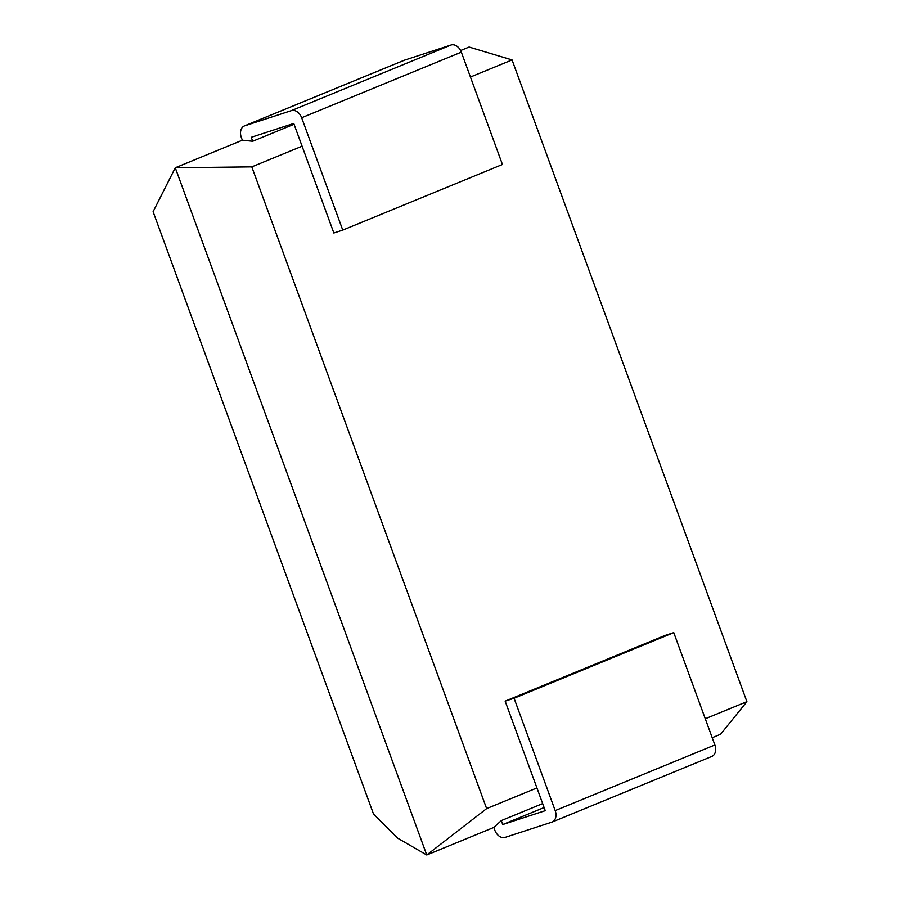 <?xml version="1.0" encoding="UTF-8"?>
<svg xmlns="http://www.w3.org/2000/svg" width="900" height="900" viewBox="0 0 900 900"><rect width="100%" height="100%" fill="white"/><g stroke="black" fill="none" stroke-linecap="round" stroke-linejoin="round"><path stroke-width="1.35" d="M501.3 820.597L493.83 827.438L426.757 855L486.63 808.605L536.929 787.939L545.254 810.686L502.74 824.535L501.3 820.597L542.655 803.599M712.215 737.707L720.574 734.265L746.899 701.663L705.274 718.762M403.706 60.491A9.979 7.2 67.7 0 1 404.055 60.322A9.979 7.2 67.7 0 1 404.426 60.188L451.046 45A9.979 7.2 67.7 0 1 461.329 52.133L301.646 117.742L342.754 230.096L333.844 232.999L293.76 123.457L251.246 137.306L252.697 141.255L294.053 124.256M470.441 77.029L512.055 59.929L746.899 701.663M301.646 117.742A9.979 7.2 -112.3 0 0 291.364 110.621L244.744 125.809A9.979 7.2 -112.3 0 0 244.373 125.944A9.979 7.2 -112.3 0 0 241.312 137.407L242.336 140.209L175.275 167.771L426.757 855L397.654 838.17L373.511 814.028L153.101 211.714L175.275 167.771L251.797 166.871L302.085 146.205M251.797 166.871L486.63 808.605M493.83 827.438L494.854 830.25A9.979 7.2 -112.3 0 0 505.136 837.383L551.756 822.184A9.979 7.2 -112.3 0 0 552.127 822.049A9.979 7.2 -112.3 0 0 555.188 810.596L514.069 698.242L505.159 701.145L536.929 787.939M505.159 701.145L664.841 635.524L673.751 632.621L714.87 744.975A9.979 7.2 67.7 0 1 711.81 756.439L552.127 822.049M242.336 140.209L252.697 141.255M460.62 50.524L469.091 47.036L512.055 59.929M342.754 230.096L502.436 164.486L461.329 52.133M502.74 824.535L544.095 807.548M673.751 632.621L514.069 698.242M291.364 110.621L451.046 45M404.426 60.188L244.744 125.809M555.188 810.596L714.87 744.975M244.373 125.944L404.055 60.322"/></g></svg>
